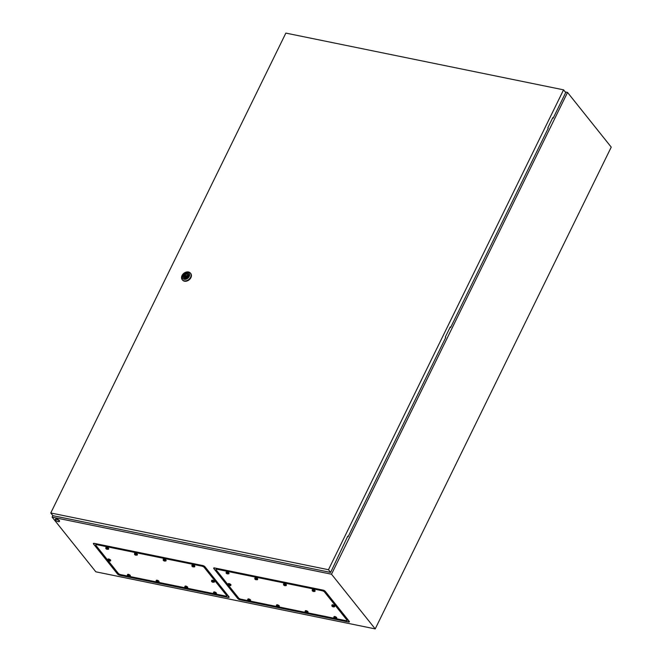 <?xml version="1.0" encoding="UTF-8"?>
<svg xmlns="http://www.w3.org/2000/svg" width="662" height="662" viewBox="0 0 662 662"><rect width="100%" height="100%" fill="white"/><g stroke="black" fill="none" stroke-linecap="round" stroke-linejoin="round"><path stroke-width="0.99" d="M347.5 619.748L348.063 619.864M227.761 595.279L227.198 595.163M52.869 515.615L52.124 517.13L95.833 571.811L375.213 628.9L611.233 147.13L567.533 92.44L565.265 91.977M325.299 591.373L349.238 621.328A1.87 0.654 26.1 0 1 349.387 621.568A1.87 0.654 26.1 0 1 348.493 621.982L240.083 599.83A1.87 0.654 26.1 0 1 237.79 598.564L213.851 568.6A1.87 0.654 26.1 0 1 213.917 567.93A1.87 0.654 26.1 0 1 214.604 567.946L323.006 590.099A1.87 0.654 26.1 0 1 325.299 591.373M52.124 517.13L331.513 574.219L375.213 628.9M119.781 575.253L228.191 597.405A1.87 0.654 -153.9 0 0 229.085 596.983A1.87 0.654 -153.9 0 0 228.936 596.752L204.997 566.788A1.87 0.654 -153.9 0 0 202.704 565.522L94.294 543.37A1.87 0.654 -153.9 0 0 93.615 543.345A1.87 0.654 -153.9 0 0 93.549 544.015L117.488 573.979A1.87 0.654 -153.9 0 0 119.781 575.253L119.781 574.359M331.513 574.219L567.533 92.44M56.411 519.322A2.251 0.786 26.1 0 1 58.554 520.291A2.251 0.786 26.1 0 1 59.357 521.474A2.251 0.786 26.1 0 1 58.264 521.639A2.251 0.786 26.1 0 1 56.113 520.663A2.251 0.786 26.1 0 1 55.31 519.488A2.251 0.786 26.1 0 1 56.411 519.322M55.443 519.356A2.251 0.786 26.1 0 1 55.467 519.173A2.251 0.786 26.1 0 1 56.568 519.008A2.251 0.786 26.1 0 1 58.711 519.976A2.251 0.786 26.1 0 1 59.514 521.159A2.251 0.786 26.1 0 1 59.39 521.292M186.427 276.046A0.563 0.422 -38.6 0 0 185.509 275.855A0.563 0.422 -38.6 0 0 186.427 276.046M182.05 275.524A5.255 3.955 141.4 0 1 186.146 272.107A5.255 3.955 141.4 0 1 190.424 273.116A5.255 3.955 141.4 0 1 190.598 277.27A5.255 3.955 141.4 0 1 186.494 280.688A5.255 3.955 141.4 0 1 182.215 279.678A5.255 3.955 141.4 0 1 182.05 275.524M190.573 273.315A5.255 3.955 141.4 0 1 190.739 273.497A5.255 3.955 141.4 0 1 190.904 277.659A5.255 3.955 141.4 0 1 186.8 281.077A5.255 3.955 141.4 0 1 182.522 280.067A5.255 3.955 141.4 0 1 182.373 279.869M182.497 275.127A4.129 3.111 141.4 0 1 187.561 272.339A4.129 3.111 141.4 0 1 189.216 276.501A4.129 3.111 141.4 0 1 184.152 279.29A4.129 3.111 141.4 0 1 182.497 275.127M183.548 277.767A3.02 2.276 141.4 0 1 183.506 275.45A3.02 2.276 141.4 0 1 188.273 273.994M188.314 276.319A3.02 2.276 141.4 0 1 185.956 278.288A3.02 2.276 141.4 0 1 183.498 277.701A3.02 2.276 141.4 0 1 183.399 275.318A3.02 2.276 141.4 0 1 185.757 273.348A3.02 2.276 141.4 0 1 188.223 273.927A3.02 2.276 141.4 0 1 188.314 276.319M187.702 275.872A1.953 1.473 -38.6 0 0 187.495 274.73A1.953 1.473 -38.6 0 0 184.615 275.243L183.788 275.938L184.235 276.029A1.953 1.473 -38.6 0 0 184.441 277.171A1.953 1.473 -38.6 0 0 187.313 276.658L187.76 276.749L188.14 275.963L187.702 275.872L188 276.253M187.735 275.64A1.953 1.473 -38.6 0 0 186.61 275.855M185.732 276.559A1.953 1.473 -38.6 0 0 185.699 276.592L184.615 275.243M185.277 277.61A1.953 1.473 -38.6 0 1 185.31 277.386L184.235 276.029M185.699 276.592L185.012 277.006M185.252 276.501L184.177 275.152M450.657 327.433L548.235 128.246L547.846 127.766L552.795 117.654L553.184 118.142L565.72 92.548L563.561 89.842L285.852 33.1L50.767 512.976L52.927 515.681L330.628 572.423L347.732 536.245L348.121 536.725L445.7 337.546L445.311 337.057L450.268 326.954L450.657 327.433L450.086 327.318M347.55 536.609L348.121 536.725M50.767 512.976L328.468 569.717L330.628 572.423M328.468 569.717L563.561 89.842M552.621 118.026L553.184 118.142M228.158 584.902L216.151 569.883A1.878 0.654 26.1 0 1 215.994 569.37A1.878 0.654 26.1 0 1 216.904 569.229L322.245 590.752A1.878 0.654 26.1 0 1 324.546 592.035L346.938 620.054A1.878 0.654 26.1 0 1 347.103 620.567A1.878 0.654 26.1 0 1 346.185 620.708L336.263 618.68M216.499 568.335L216.201 568.939A1.878 0.654 26.1 0 1 217.111 568.799L322.452 590.33A1.878 0.654 26.1 0 1 324.752 591.605L347.153 619.624A1.878 0.654 26.1 0 1 347.31 620.137L347.103 620.567M334.36 618.291L307.565 612.813M305.654 612.424L278.859 606.946M276.956 606.558L250.162 601.079M248.25 600.691L240.844 599.176A1.878 0.654 26.1 0 1 238.543 597.902L228.324 585.117M215.994 569.37L216.201 568.939A1.878 0.654 26.1 0 1 217.111 568.799L322.452 590.33A1.878 0.654 26.1 0 1 324.752 591.605L347.153 619.624A1.878 0.654 26.1 0 1 347.31 620.137L347.682 619.375M228.208 584.985L228.009 584.306A1.506 0.53 26.1 0 1 228.026 584.24A1.506 0.53 26.1 0 1 228.754 584.124A1.506 0.53 26.1 0 1 230.186 584.769A1.506 0.53 26.1 0 1 230.724 585.556A1.506 0.53 26.1 0 1 230.682 585.613L228.407 585.208M230.103 585.291L228.15 584.885L229.118 585.613L230.103 585.291M228.026 584.24L228.291 583.702A1.506 0.53 26.1 0 1 229.019 583.586A1.506 0.53 26.1 0 1 230.45 584.232A1.506 0.53 26.1 0 1 230.988 585.018L230.724 585.556M228.15 584.885L229.118 585.613L229.325 585.183M226.255 573.267L226.048 572.589A1.506 0.53 26.1 0 1 226.073 572.522A1.506 0.53 26.1 0 1 226.801 572.407A1.506 0.53 26.1 0 1 228.233 573.052A1.506 0.53 26.1 0 1 228.771 573.838A1.506 0.53 26.1 0 1 228.721 573.896L226.454 573.491M228.15 573.573L226.189 573.168L227.165 573.896L228.15 573.573M226.073 572.522L226.33 571.985A1.506 0.53 26.1 0 1 227.066 571.869A1.506 0.53 26.1 0 1 228.498 572.522A1.506 0.53 26.1 0 1 229.027 573.3L228.771 573.838M226.189 573.168L227.165 573.896L227.372 573.466M254.953 579.126L254.754 578.456A1.506 0.53 26.1 0 1 254.771 578.381A1.506 0.53 26.1 0 1 255.499 578.274A1.506 0.53 26.1 0 1 256.93 578.919A1.506 0.53 26.1 0 1 257.468 579.705A1.506 0.53 26.1 0 1 257.427 579.763L255.16 579.358M256.848 579.432L254.895 579.035L255.863 579.763L256.848 579.432M254.771 578.381L255.035 577.843A1.506 0.53 26.1 0 1 255.764 577.736A1.506 0.53 26.1 0 1 257.195 578.381A1.506 0.53 26.1 0 1 257.733 579.167L257.468 579.705M254.895 579.035L255.863 579.763L256.078 579.333M283.659 584.993L283.452 584.323A1.506 0.53 26.1 0 1 283.477 584.248A1.506 0.53 26.1 0 1 284.205 584.141A1.506 0.53 26.1 0 1 285.636 584.786A1.506 0.53 26.1 0 1 286.174 585.572A1.506 0.53 26.1 0 1 286.125 585.63L283.857 585.225M285.554 585.299L283.593 584.902L285.181 585.746L285.554 585.299M283.477 584.248L283.733 583.71A1.506 0.53 26.1 0 1 284.47 583.603A1.506 0.53 26.1 0 1 285.901 584.248A1.506 0.53 26.1 0 1 286.431 585.034L286.174 585.572M283.593 584.902L284.569 585.622L284.776 585.2M312.356 590.86L312.158 590.181A1.506 0.53 26.1 0 1 312.174 590.115A1.506 0.53 26.1 0 1 312.903 589.999A1.506 0.53 26.1 0 1 314.334 590.653A1.506 0.53 26.1 0 1 314.872 591.439A1.506 0.53 26.1 0 1 314.831 591.497L312.555 591.083M314.251 591.166L312.298 590.769L313.267 591.489L314.251 591.166M312.174 590.115L312.439 589.577A1.506 0.53 26.1 0 1 313.167 589.461A1.506 0.53 26.1 0 1 314.599 590.115A1.506 0.53 26.1 0 1 315.137 590.901L314.872 591.439M312.298 590.769L313.267 591.489L313.482 591.067M332.026 606.193L331.819 605.523A1.506 0.53 26.1 0 1 331.844 605.449A1.506 0.53 26.1 0 1 332.572 605.333A1.506 0.53 26.1 0 1 334.004 605.987A1.506 0.53 26.1 0 1 334.542 606.773A1.506 0.53 26.1 0 1 334.492 606.831L332.225 606.425M333.921 606.5L331.96 606.102L333.549 606.946L333.921 606.5M331.844 605.449L332.101 604.911A1.506 0.53 26.1 0 1 332.837 604.803A1.506 0.53 26.1 0 1 334.269 605.449A1.506 0.53 26.1 0 1 334.798 606.235L334.542 606.773M331.96 606.102L332.936 606.822L333.143 606.4M333.979 617.911L333.78 617.241A1.506 0.53 26.1 0 1 333.797 617.166A1.506 0.53 26.1 0 1 334.525 617.05A1.506 0.53 26.1 0 1 335.957 617.704A1.506 0.53 26.1 0 1 336.495 618.49A1.506 0.53 26.1 0 1 336.453 618.548L334.178 618.143M335.874 618.217L333.921 617.82L334.889 618.54L335.874 618.217M333.797 617.166L334.062 616.628A1.506 0.53 26.1 0 1 334.79 616.521A1.506 0.53 26.1 0 1 336.222 617.166A1.506 0.53 26.1 0 1 336.759 617.952L336.495 618.49M333.921 617.82L334.889 618.54L335.096 618.118M305.273 612.044L305.074 611.374A1.506 0.53 26.1 0 1 305.091 611.299A1.506 0.53 26.1 0 1 305.827 611.192A1.506 0.53 26.1 0 1 307.259 611.837A1.506 0.53 26.1 0 1 307.797 612.623A1.506 0.53 26.1 0 1 307.747 612.681L305.48 612.276M307.168 612.35L305.215 611.953L306.804 612.805L307.168 612.35M305.091 611.299L305.356 610.761A1.506 0.53 26.1 0 1 306.092 610.654A1.506 0.53 26.1 0 1 307.524 611.299A1.506 0.53 26.1 0 1 308.053 612.085L307.797 612.623M305.215 611.953L306.192 612.673L306.398 612.251M276.575 606.185L276.377 605.507A1.506 0.53 26.1 0 1 276.393 605.44A1.506 0.53 26.1 0 1 277.121 605.325A1.506 0.53 26.1 0 1 278.553 605.97A1.506 0.53 26.1 0 1 279.091 606.756A1.506 0.53 26.1 0 1 279.05 606.814L276.774 606.409M278.47 606.491L276.517 606.086L277.486 606.814L278.47 606.491M276.393 605.44L276.658 604.903A1.506 0.53 26.1 0 1 277.386 604.787A1.506 0.53 26.1 0 1 278.818 605.432A1.506 0.53 26.1 0 1 279.356 606.218L279.091 606.756M276.517 606.086L277.486 606.814L277.692 606.384M247.869 600.318L247.671 599.64A1.506 0.53 26.1 0 1 247.696 599.573A1.506 0.53 26.1 0 1 248.424 599.458A1.506 0.53 26.1 0 1 249.855 600.111A1.506 0.53 26.1 0 1 250.393 600.897A1.506 0.53 26.1 0 1 250.344 600.955L248.076 600.55M249.764 600.624L247.811 600.227L248.788 600.947L249.764 600.624M247.696 599.573L247.952 599.036A1.506 0.53 26.1 0 1 248.689 598.92A1.506 0.53 26.1 0 1 250.12 599.573A1.506 0.53 26.1 0 1 250.65 600.36L250.393 600.897M247.811 600.227L248.788 600.947L248.995 600.525M127.948 576.114L120.542 574.599A1.878 0.654 26.1 0 1 118.241 573.317L108.022 560.532L109.429 561.153L109.801 560.706L107.848 560.309L95.849 545.298A1.878 0.654 26.1 0 1 95.692 544.785A1.878 0.654 26.1 0 1 96.602 544.644L201.943 566.176A1.878 0.654 26.1 0 1 204.244 567.45L226.636 595.469A1.878 0.654 26.1 0 1 226.793 595.982A1.878 0.654 26.1 0 1 225.883 596.123L215.961 594.095M96.197 543.759L95.899 544.363A1.878 0.654 26.1 0 1 96.809 544.222L202.15 565.745A1.878 0.654 26.1 0 1 204.45 567.02L226.843 595.039A1.878 0.654 26.1 0 1 227.008 595.56L226.793 595.982M214.058 593.706L187.263 588.228M185.352 587.839L158.557 582.37M156.654 581.972L129.86 576.503M95.692 544.785L95.899 544.363A1.878 0.654 26.1 0 1 96.809 544.222L202.15 565.745A1.878 0.654 26.1 0 1 204.45 567.02L226.843 595.039A1.878 0.654 26.1 0 1 227.008 595.56L227.38 594.799M107.906 560.4L107.707 559.721A1.506 0.53 26.1 0 1 107.724 559.655A1.506 0.53 26.1 0 1 108.452 559.539A1.506 0.53 26.1 0 1 109.884 560.193A1.506 0.53 26.1 0 1 110.422 560.979A1.506 0.53 26.1 0 1 110.38 561.037L108.105 560.631M107.724 559.655L107.989 559.117A1.506 0.53 26.1 0 1 108.717 559.009A1.506 0.53 26.1 0 1 110.149 559.655A1.506 0.53 26.1 0 1 110.686 560.441L110.422 560.979M108.072 560.482L108.816 561.028L109.023 560.606M105.945 548.682L105.746 548.012A1.506 0.53 26.1 0 1 105.771 547.937A1.506 0.53 26.1 0 1 106.499 547.822A1.506 0.53 26.1 0 1 107.931 548.475A1.506 0.53 26.1 0 1 108.469 549.261A1.506 0.53 26.1 0 1 108.419 549.319L106.152 548.914M107.84 548.988L105.887 548.591L106.863 549.311L107.84 548.988M105.771 547.937L106.028 547.4A1.506 0.53 26.1 0 1 106.764 547.292A1.506 0.53 26.1 0 1 108.196 547.937A1.506 0.53 26.1 0 1 108.725 548.724L108.469 549.261M105.887 548.591L106.863 549.311L107.07 548.889M134.651 554.549L134.452 553.871A1.506 0.53 26.1 0 1 134.469 553.804A1.506 0.53 26.1 0 1 135.197 553.689A1.506 0.53 26.1 0 1 136.629 554.342A1.506 0.53 26.1 0 1 137.166 555.12A1.506 0.53 26.1 0 1 137.125 555.178L134.849 554.773M136.546 554.855L134.593 554.458L135.561 555.178L136.546 554.855M134.469 553.804L134.734 553.267A1.506 0.53 26.1 0 1 135.462 553.151A1.506 0.53 26.1 0 1 136.893 553.804A1.506 0.53 26.1 0 1 137.431 554.591L137.166 555.12M134.593 554.458L135.561 555.178L135.768 554.756M163.349 560.416L163.15 559.738A1.506 0.53 26.1 0 1 163.166 559.663A1.506 0.53 26.1 0 1 163.903 559.556A1.506 0.53 26.1 0 1 165.335 560.201A1.506 0.53 26.1 0 1 165.872 560.987A1.506 0.53 26.1 0 1 165.823 561.045L163.555 560.64M165.243 560.722L163.291 560.317L164.267 561.045L165.243 560.722M163.166 559.663L163.431 559.133A1.506 0.53 26.1 0 1 164.168 559.018A1.506 0.53 26.1 0 1 165.599 559.663A1.506 0.53 26.1 0 1 166.129 560.449L165.872 560.987M163.291 560.317L164.267 561.045L164.474 560.615M192.054 566.275L191.856 565.605A1.506 0.53 26.1 0 1 191.872 565.53A1.506 0.53 26.1 0 1 192.601 565.422A1.506 0.53 26.1 0 1 194.032 566.068A1.506 0.53 26.1 0 1 194.57 566.854A1.506 0.53 26.1 0 1 194.529 566.912L192.253 566.507M193.949 566.581L191.997 566.184L192.965 566.904L193.949 566.581M191.872 565.53L192.137 564.992A1.506 0.53 26.1 0 1 192.865 564.885A1.506 0.53 26.1 0 1 194.297 565.53A1.506 0.53 26.1 0 1 194.835 566.316L194.57 566.854M191.997 566.184L192.965 566.904L193.172 566.482M211.716 581.617L211.517 580.938A1.506 0.53 26.1 0 1 211.534 580.864A1.506 0.53 26.1 0 1 212.27 580.756A1.506 0.53 26.1 0 1 213.702 581.402A1.506 0.53 26.1 0 1 214.24 582.188A1.506 0.53 26.1 0 1 214.19 582.246L211.923 581.84M213.611 581.923L211.658 581.517L212.634 582.246L213.611 581.923M211.534 580.864L211.799 580.334A1.506 0.53 26.1 0 1 212.535 580.218A1.506 0.53 26.1 0 1 213.967 580.864A1.506 0.53 26.1 0 1 214.496 581.65L214.24 582.188M211.658 581.517L212.634 582.246L212.841 581.815M213.677 593.326L213.478 592.656A1.506 0.53 26.1 0 1 213.495 592.581A1.506 0.53 26.1 0 1 214.223 592.473A1.506 0.53 26.1 0 1 215.655 593.119A1.506 0.53 26.1 0 1 216.193 593.905A1.506 0.53 26.1 0 1 216.151 593.963L213.876 593.557M215.572 593.632L213.619 593.235L214.587 593.963L215.572 593.632M213.495 592.581L213.76 592.051A1.506 0.53 26.1 0 1 214.488 591.936A1.506 0.53 26.1 0 1 215.92 592.581A1.506 0.53 26.1 0 1 216.457 593.367L216.193 593.905M213.619 593.235L214.587 593.963L214.794 593.533M184.971 587.467L184.772 586.789A1.506 0.53 26.1 0 1 184.789 586.722A1.506 0.53 26.1 0 1 185.525 586.606A1.506 0.53 26.1 0 1 186.957 587.252A1.506 0.53 26.1 0 1 187.487 588.038A1.506 0.53 26.1 0 1 187.445 588.096L185.178 587.691M186.866 587.773L184.913 587.368L185.89 588.096L186.866 587.773M184.789 586.722L185.054 586.184A1.506 0.53 26.1 0 1 185.79 586.069A1.506 0.53 26.1 0 1 187.214 586.722A1.506 0.53 26.1 0 1 187.751 587.508L187.487 588.038M184.913 587.368L185.89 588.096L186.096 587.674M156.273 581.6L156.075 580.922A1.506 0.53 26.1 0 1 156.091 580.855A1.506 0.53 26.1 0 1 156.82 580.74A1.506 0.53 26.1 0 1 158.251 581.393A1.506 0.53 26.1 0 1 158.789 582.179A1.506 0.53 26.1 0 1 158.748 582.237L156.472 581.832M158.168 581.906L156.215 581.509L157.184 582.229L158.168 581.906M156.091 580.855L156.356 580.317A1.506 0.53 26.1 0 1 157.084 580.21A1.506 0.53 26.1 0 1 158.516 580.855A1.506 0.53 26.1 0 1 159.054 581.641L158.789 582.179M156.215 581.509L157.184 582.229L157.391 581.807M127.567 575.733L127.369 575.063A1.506 0.53 26.1 0 1 127.385 574.988A1.506 0.53 26.1 0 1 128.122 574.881A1.506 0.53 26.1 0 1 129.553 575.526A1.506 0.53 26.1 0 1 130.083 576.312A1.506 0.53 26.1 0 1 130.042 576.37L127.774 575.965M129.462 576.039L127.509 575.642L129.09 576.494L129.462 576.039M127.385 574.988L127.65 574.451A1.506 0.53 26.1 0 1 128.387 574.343A1.506 0.53 26.1 0 1 129.81 574.988A1.506 0.53 26.1 0 1 130.348 575.774L130.083 576.312M127.509 575.642L128.486 576.362L128.693 575.94M118.39 573.482L117.488 573.979M94.608 543.428L93.549 544.015M228.191 595.808L228.191 597.405M214.918 568.013L213.851 568.6M238.692 598.067L237.79 598.564M240.083 598.936L240.083 599.83M348.493 620.393L348.493 621.982M347.426 619.061L346.938 620.054M217.268 568.493L216.904 569.229M322.609 590.016L322.245 590.752M325.009 591.083L324.546 592.035M229.838 585.58L229.118 585.613M228.481 585.1L229.64 585.34M227.877 573.863L227.165 573.896M226.528 573.383L227.687 573.623M256.583 579.73L255.863 579.763M255.226 579.25L256.384 579.482M285.281 585.589L284.569 585.622M283.932 585.109L285.09 585.349M313.987 591.456L313.267 591.489M312.63 590.976L313.788 591.216M333.648 606.789L332.936 606.822M332.299 606.309L333.458 606.549M335.609 618.507L334.889 618.54M334.252 618.027L335.411 618.267M306.903 612.648L306.192 612.673M305.554 612.168L306.713 612.4M278.205 606.781L277.486 606.814M276.848 606.301L278.007 606.541M249.5 600.914L248.788 600.947M248.151 600.434L249.309 600.674M227.124 594.476L226.636 595.469M96.966 543.916L96.602 544.644M202.307 565.439L201.943 566.176M204.707 566.498L204.244 567.45M109.528 560.995L108.816 561.028M108.179 560.515L109.338 560.755M107.575 549.278L106.863 549.311M106.226 548.798L107.385 549.038M136.281 555.145L135.561 555.178M134.924 554.665L136.082 554.905M164.979 561.012L164.267 561.045M163.63 560.532L164.788 560.772M193.685 566.871L192.965 566.904M192.328 566.399L193.486 566.631M213.346 582.212L212.634 582.246M211.997 581.732L213.156 581.964M215.299 593.93L214.587 593.963M213.95 593.45L215.109 593.682M186.601 588.063L185.89 588.096M185.244 587.583L186.411 587.823M157.895 582.196L157.184 582.229M156.546 581.716L157.705 581.956M129.198 576.329L128.486 576.362M127.84 575.857L129.007 576.089M187.288 276.699L186.403 275.599M186.403 277.403L185.525 276.302"/></g></svg>
